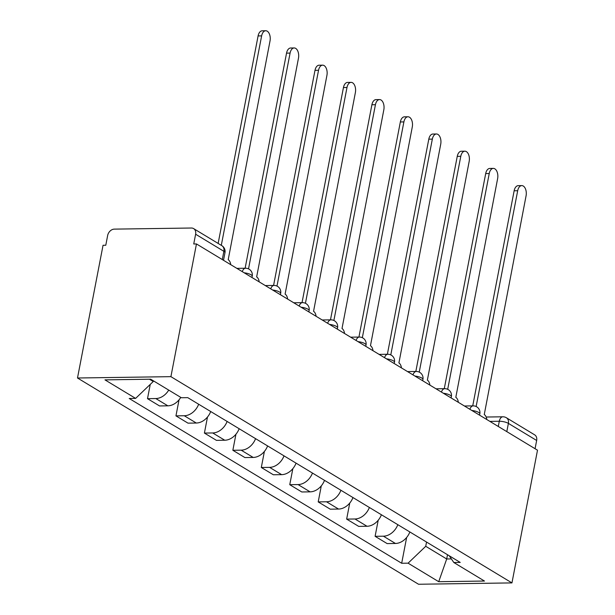 <?xml version="1.0" encoding="UTF-8"?>
<svg xmlns="http://www.w3.org/2000/svg" width="615" height="615" viewBox="0 0 615 615"><rect width="100%" height="100%" fill="white"/><g stroke="black" fill="none" stroke-linecap="round" stroke-linejoin="round"><path stroke-width="0.92" d="M196.462 243.94L193.74 243.978L195.616 234.23A6.665 5.128 -58.8 0 0 193.617 228.603A6.665 5.128 -58.8 0 0 191.38 228.019L114.313 229.126A6.665 5.128 -58.8 0 0 107.656 235.491L105.78 245.247L103.051 245.285L77.498 378.002L418.538 584.25L511.949 582.905L170.909 376.657L196.462 243.94L537.502 450.188L511.949 582.905M506.806 431.622L508.39 423.381A6.665 5.128 121.2 0 0 506.391 417.754L534.666 434.851A6.665 5.128 121.2 0 1 536.657 440.471L508.39 423.381A6.665 1.845 -169.1 0 0 499.295 421.252L489.886 421.39M535.073 448.712L536.657 440.471M77.498 378.002L170.909 376.657M168.725 390.095A15.329 11.785 121.2 0 1 155.81 398.543L147.5 398.666L159.539 405.946L167.841 405.823A15.329 11.785 -58.8 0 0 180.764 397.375M150.252 384.39L147.5 398.666M198.668 404.24A15.329 11.785 121.2 0 1 184.262 415.748L175.952 415.871L187.99 423.151L196.293 423.028A15.329 11.785 -58.8 0 0 210.707 411.52M179.042 399.819L175.952 415.871M227.12 421.452A15.329 11.785 121.2 0 1 212.713 432.96L204.403 433.075L216.442 440.355L224.744 440.232A15.329 11.785 -58.8 0 0 239.158 428.724M207.493 417.024L204.403 433.075M255.571 438.656A15.329 11.785 121.2 0 1 241.157 450.165L232.854 450.28L244.893 457.56L253.196 457.445A15.329 11.785 -58.8 0 0 267.61 445.937M235.945 434.228L232.854 450.28M284.022 455.861A15.329 11.785 121.2 0 1 269.608 467.369L261.306 467.485L273.344 474.765L281.647 474.649A15.329 11.785 -58.8 0 0 296.061 463.141M264.396 451.433L261.306 467.485M312.474 473.066A15.329 11.785 121.2 0 1 298.06 484.574L289.757 484.689L301.788 491.969L310.098 491.854A15.329 11.785 -58.8 0 0 324.512 480.346M292.848 468.638L289.757 484.689M340.925 490.27A15.329 11.785 121.2 0 1 326.511 501.779L318.209 501.901L330.24 509.174L338.55 509.059A15.329 11.785 -58.8 0 0 352.964 497.55M321.299 485.842L318.209 501.901M369.377 507.475A15.329 11.785 121.2 0 1 354.963 518.983L346.652 519.106L358.691 526.386L367.001 526.263A15.329 11.785 -58.8 0 0 381.408 514.755M349.75 503.055L346.652 519.106M397.828 524.68A15.329 11.785 121.2 0 1 383.414 536.188L375.104 536.311L387.143 543.591L395.453 543.468A15.329 11.785 -58.8 0 0 409.859 531.96M378.194 520.259L375.104 536.311M149.46 379.224L153.25 381.523L153.389 380.823M153.25 381.523L135.608 398.397L104.973 379.87L150.721 379.209L181.363 397.736L187.76 397.644L460.228 562.425L453.832 562.517L484.474 581.044L438.718 581.698L408.083 563.171L425.726 546.297L446.698 558.981L451.372 558.912M135.608 398.397L129.212 398.489L401.68 563.263L408.083 563.171M447.512 554.73L446.698 558.981L438.718 581.698M426.541 542.046L425.726 546.297M406.646 537.464L401.68 563.263M449.234 555.776L453.832 562.517M230.748 264.673A6.665 3.844 89.2 0 0 228.203 259.699L270.023 40.951A7.664 4.42 89.2 0 0 265.718 30.75A7.664 4.42 89.2 0 0 261.636 35.878L221.3 245.339M218.141 243.432L258.092 35.931A7.664 4.42 -90.8 0 1 262.182 30.804L265.718 30.75M259.199 281.878A6.665 3.844 89.2 0 0 256.655 276.904L298.475 58.156A7.664 4.42 89.2 0 0 294.17 47.955A7.664 4.42 89.2 0 0 290.088 53.082L248.529 268.87M245.124 268.24L286.544 53.136A7.664 4.42 -90.8 0 1 290.634 48.008L294.17 47.955M287.651 299.082A6.665 3.844 89.2 0 0 285.106 294.108L326.926 75.361A7.664 4.42 89.2 0 0 322.621 65.159A7.664 4.42 89.2 0 0 318.539 70.287L276.981 286.075M273.575 285.445L314.995 70.341A7.664 4.42 -90.8 0 1 319.077 65.213L322.621 65.159M316.102 316.287A6.665 3.844 89.2 0 0 313.558 311.313L355.378 92.565A7.664 4.42 89.2 0 0 351.073 82.364A7.664 4.42 89.2 0 0 346.991 87.491L305.432 303.287M302.026 302.649L343.447 87.545A7.664 4.42 -90.8 0 1 347.529 82.418L351.073 82.364M344.554 333.499A6.665 3.844 89.2 0 0 342.009 328.518L383.829 109.778A7.664 4.42 89.2 0 0 379.524 99.569A7.664 4.42 89.2 0 0 375.434 104.704L333.884 320.492M330.478 319.854L371.898 104.75A7.664 4.42 -90.8 0 1 375.98 99.622L379.524 99.569M373.005 350.704A6.665 3.844 89.2 0 0 370.461 345.73L412.281 126.982A7.664 4.42 89.2 0 0 407.976 116.781A7.664 4.42 89.2 0 0 403.886 121.908L362.335 337.697M358.929 337.058L400.35 121.954A7.664 4.42 -90.8 0 1 404.432 116.827L407.976 116.781M401.457 367.908A6.665 3.844 89.2 0 0 398.912 362.935L440.724 144.187A7.664 4.42 89.2 0 0 436.427 133.985A7.664 4.42 89.2 0 0 432.337 139.113L390.786 354.901M387.373 354.263L428.801 139.159A7.664 4.42 -90.8 0 1 432.883 134.032L436.427 133.985M429.9 385.113A6.665 3.844 89.2 0 0 427.363 380.139L469.176 161.391A7.664 4.42 89.2 0 0 464.871 151.19A7.664 4.42 89.2 0 0 460.789 156.318L419.238 372.106M415.825 371.475L457.252 156.371A7.664 4.42 -90.8 0 1 461.335 151.236L464.871 151.19M458.352 402.318A6.665 3.844 89.2 0 0 455.807 397.344L497.627 178.596A7.664 4.42 89.2 0 0 493.322 168.395A7.664 4.42 89.2 0 0 489.24 173.522L447.689 389.31M444.276 388.68L485.696 173.576A7.664 4.42 -90.8 0 1 489.786 168.449L493.322 168.395M486.803 419.522A6.665 3.844 89.2 0 0 484.259 414.548L526.079 195.801A7.664 4.42 89.2 0 0 521.774 185.599A7.664 4.42 89.2 0 0 517.692 190.727L476.133 406.515M472.727 405.885L514.148 190.781A7.664 4.42 -90.8 0 1 518.237 185.653L521.774 185.599M479.569 415.148L479.831 413.803A6.665 1.845 -169.1 0 0 478.731 412.465A6.665 1.845 -169.1 0 0 471.805 410.451M451.118 397.943L451.379 396.598A6.665 1.845 -169.1 0 0 450.28 395.26A6.665 1.845 -169.1 0 0 443.354 393.246M422.666 380.739L422.928 379.394A6.665 1.845 -169.1 0 0 421.829 378.056A6.665 1.845 -169.1 0 0 414.902 376.042M394.215 363.534L394.476 362.189A6.665 1.845 -169.1 0 0 393.377 360.844A6.665 1.845 -169.1 0 0 386.451 358.837M365.764 346.33L366.025 344.977A6.665 1.845 -169.1 0 0 364.926 343.639A6.665 1.845 -169.1 0 0 357.999 341.632M337.32 329.117L337.574 327.772A6.665 1.845 -169.1 0 0 336.474 326.434A6.665 1.845 -169.1 0 0 329.548 324.42M308.868 311.913L309.122 310.567A6.665 1.845 -169.1 0 0 308.023 309.23A6.665 1.845 -169.1 0 0 301.096 307.216M280.417 294.708L280.671 293.363A6.665 1.845 -169.1 0 0 279.571 292.025A6.665 1.845 -169.1 0 0 272.653 290.011M251.966 277.503L252.227 276.158A6.665 1.845 -169.1 0 0 251.128 274.82A6.665 1.845 -169.1 0 0 244.201 272.806M498.288 426.472L499.295 421.252A6.665 3.844 89.2 0 1 502.847 416.793L486.165 417.032M367.001 526.263L354.963 518.983M338.55 509.059L326.511 501.779M310.098 491.854L298.06 484.574M281.647 474.649L269.608 467.369M253.196 457.445L241.157 450.165M224.744 440.232L212.713 432.96M196.293 423.028L184.262 415.748M167.841 405.823L155.81 398.543M395.453 543.468L383.414 536.188M242.287 271.653A6.665 3.844 -90.8 0 1 245.585 268.232L236.844 268.355M270.738 288.858A6.665 3.844 -90.8 0 1 274.036 285.437L265.296 285.56M299.19 306.062A6.665 3.844 -90.8 0 1 302.48 302.642L293.739 302.772M327.641 323.267A6.665 3.844 -90.8 0 1 330.932 319.846L322.191 319.977M356.093 340.472A6.665 3.844 -90.8 0 1 359.383 337.051L350.642 337.181M384.544 357.684A6.665 3.844 -90.8 0 1 387.834 354.263L379.094 354.386M412.996 374.889A6.665 3.844 -90.8 0 1 416.286 371.468L407.545 371.591M441.447 392.093A6.665 3.844 -90.8 0 1 444.737 388.672L435.997 388.795M469.891 409.298A6.665 3.844 -90.8 0 1 473.189 405.877L464.448 406M223.514 260.299L224.982 252.665A6.665 1.845 -169.1 0 0 223.883 251.32L195.616 234.23M222.299 259.561L223.883 251.32A6.665 5.128 121.2 0 0 221.892 245.7L193.617 228.603M261.636 35.878L258.092 35.931M290.088 53.082L286.544 53.136M318.539 70.287L314.995 70.341M346.991 87.491L343.447 87.545M375.434 104.704L371.898 104.75M403.886 121.908L400.35 121.954M432.337 139.113L428.801 139.159M460.789 156.318L457.252 156.371M489.24 173.522L485.696 173.576M517.692 190.727L514.148 190.781M252.227 276.158A6.665 6.665 0 0 0 245.585 268.232M280.671 293.363A6.665 6.665 0 0 0 274.036 285.437M309.122 310.567A6.665 6.665 0 0 0 302.48 302.642M337.574 327.772A6.665 6.665 0 0 0 330.932 319.846M366.025 344.977A6.665 6.665 0 0 0 359.383 337.051M394.476 362.189A6.665 6.665 0 0 0 387.834 354.263M422.928 379.394A6.665 6.665 0 0 0 416.286 371.468M451.379 396.598A6.665 6.665 0 0 0 444.737 388.672M479.831 413.803A6.665 6.665 0 0 0 473.189 405.877M506.391 417.754A6.665 6.665 0 0 0 502.847 416.793M224.982 252.665A6.665 6.665 0 0 0 221.892 245.7"/></g></svg>
